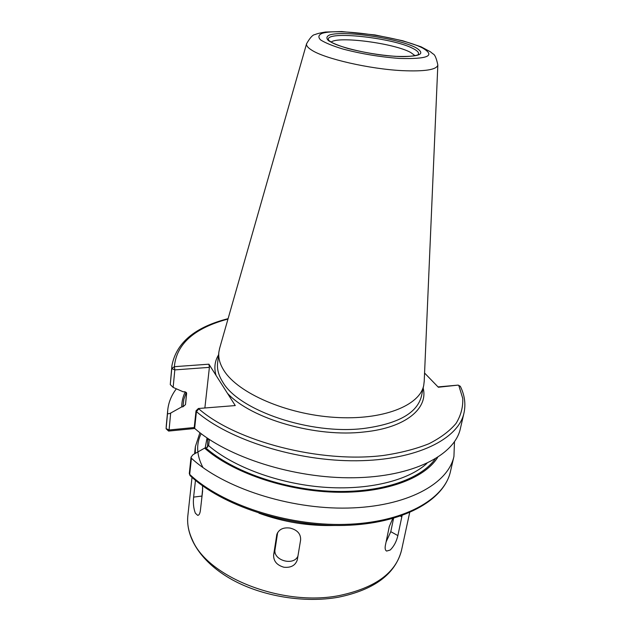 <?xml version="1.0" encoding="UTF-8"?>
<svg xmlns="http://www.w3.org/2000/svg" width="631" height="631" viewBox="0 0 631 631"><rect width="100%" height="100%" fill="white"/><g stroke="black" fill="none" stroke-linecap="round" stroke-linejoin="round"><path stroke-width="0.95" d="M198.323 408.509L235.268 405.567L198.402 408.502L196.028 410.789L194.206 427.763M194.214 427.763L194.64 428.354L196.438 411.609L196.028 410.789M424.568 373.031L438.34 387.245L458.161 385.107L460.322 386.306C464.676 395.156 465.899 404.053 463.982 412.997C458.461 439.002 416.705 460.244 356.665 460.772C296.736 461.403 229.077 439.949 196.438 411.609L198.804 408.864C236.104 441.471 320.406 463.391 383.396 455.464C400.685 452.9 415.884 448.988 429.001 443.711C440.683 437.78 449.722 430.989 456.118 423.33C460.945 415.332 463.154 407.011 462.728 398.358L458.769 385.407L460.417 386.495M204.878 407.926L209.397 367.36L208.908 364.19L235.268 405.567M463.982 412.997L460.378 428.583C454.73 455.14 413.116 476.957 353.518 477.762C294.014 478.653 226.955 457.104 194.64 428.354M170.267 384.594L173.146 387.402L174.819 369.9L171.774 368.599L170.267 384.594L171.924 365.688L171.774 368.599L174.361 366.682L174.819 369.9L209.397 367.36M170.685 413.053C168.966 413.92 167.925 413.96 167.57 413.179L166.111 428.63L169.069 429.979L170.685 413.053L181.728 406.908L182.958 406.806L185.498 404.597L186.634 393.373L184.481 391.725L183.242 391.827L173.146 387.402M194.238 427.518L169.069 429.979L168.595 431.068L166.103 428.772L166.284 425.507L166.103 428.772M209.232 440.32L208.38 438.821M167.57 413.179L167.736 410.111C168.524 402.397 171.403 395.298 176.364 388.814M454.486 441.739L453.934 456.458C448.049 483.969 406.711 506.788 347.886 508.058C289.164 509.422 223.177 487.708 191.422 458.248L191.051 457.159L192.952 454.738L204.625 448.136C231.837 472.217 284.329 490.587 334.075 492.156C383.861 493.75 424.237 478.858 437.606 457.499M191.051 457.159L189.3 473.518L189.686 474.386L191.422 458.248M450.455 471.531C443.956 500.691 402.499 523.801 344.565 525.418C286.624 527.074 221.71 505.518 190.12 475.624L189.686 474.386C221.142 504.208 286.553 526.009 344.857 524.393C403.256 522.886 444.445 499.539 450.455 471.531L453.934 456.458M438.032 386.921L458.043 385.123M209.326 439.452L208.616 445.652L205.919 447.994L204.625 448.136M181.728 406.908C181.775 401.592 182.951 396.552 185.262 391.78M207.536 447.355L207.757 438.403M331.133 42.096C338.177 35.88 394.28 43.294 410.678 52.476L415.056 55.686M424.213 381.187L423.748 385.218C420.009 405.583 382.82 420.577 334.525 417.359C286.277 414.283 238.242 393.184 224.092 370.76C219.919 364.268 218.176 358.029 218.87 352.035L219.698 348.06M202.527 485.767L202.575 491.391L200.382 510.511C199.94 513.65 199.049 515.275 197.724 515.369L195.365 513.2C193.583 508.547 192.999 503.183 193.614 497.11L195.468 480.317M201.612 499.776L202.693 488.063M283.879 567.23C276.835 565.171 273.42 561.077 273.633 554.957L276.828 534.473C278.855 529.306 283.287 527.177 290.118 528.076C297.367 529.953 300.869 533.897 300.624 539.915L297.296 559.942C295.347 565.502 290.875 567.932 283.879 567.23M297.958 556.053C293.691 566.37 272.766 560.336 275.053 549.443L277.656 532.509M402.081 515.582L397.869 535.593C396.473 541.564 393.918 546.375 390.195 550.027L386.637 551.068C385.241 550.374 384.823 548.505 385.367 545.444L389.295 526.514L392.75 518.556M393.578 518.319L390.786 531.665L386.085 541.99M205.154 448.073L207.047 437.922M208.908 364.19L174.361 366.682C176.443 343.966 194.316 328.088 227.98 319.049M216.031 375.374C213.909 367.96 214.745 361.129 218.539 354.882M423.156 388.026C428.457 408.32 405.843 427.692 364.568 431.919C316.178 437.843 251.075 418.952 227.46 393.31M423.748 385.218L421.469 396.087C417.249 413.06 398.058 423.851 363.906 428.457C310.476 435.09 238.763 410.505 222.759 382.055C218.618 375.477 216.898 369.151 217.6 363.07L218.87 352.035M182.958 406.806L183.818 399.391L186.255 392.356M435.114 459.045C420.569 479.489 380.351 493.268 331.788 491.289C283.256 489.325 232.571 471.396 205.919 447.994M185.498 404.597L186.563 392.892M426.911 463.391C408.194 480.617 368.236 490.61 323.356 487.187C278.492 483.732 233.399 466.979 208.616 445.652M328.704 40.313L328.483 39.729C325.028 30.335 393.752 37.821 413.352 48.682C417.509 50.827 419.165 52.696 418.314 54.282L417.943 54.755C420.349 54.353 410.805 57.618 394.998 56.277C371.896 55.102 339.391 47.357 331.33 42.206L328.712 40.329M415.561 47.499C426.745 54.187 419.954 57.137 395.18 56.34C378.939 55.071 363.133 52.436 347.752 48.437C338.942 45.779 332.505 43.176 328.459 40.629C326.085 38.27 326.464 36.385 329.611 34.965C343.54 30.296 397.806 38.254 415.561 47.499M422.533 47.964C435.879 55.804 428.031 59.282 398.997 58.407C379.854 56.924 361.232 53.824 343.114 49.092C332.774 45.96 325.273 42.9 320.595 39.919C317.898 37.158 318.426 34.965 322.189 33.325C338.784 27.961 401.576 37.19 422.533 47.964M219.47 348.864L306.571 43.76C310.066 37.671 312.873 34.618 315.011 34.587C316.825 33.727 320.303 32.875 325.446 32.031L341.702 31.55L375.003 34.942L402.783 40.77L421.058 46.797L430.389 51.774L432.937 53.848C434.783 54.416 436.415 58.139 437.835 65.017C436.747 69.741 424.908 71.611 402.318 70.648C369.632 69.071 324.571 58.699 311.643 50.094C307.841 47.704 306.145 45.59 306.571 43.76L306.634 43.539M193.614 497.11L201.77 496.076M273.633 554.957L275.053 549.443M276.638 535.372L277.048 533.787M397.869 535.593L390.786 531.665M401.852 516.884L400.48 516.142M202.993 467.587C196.572 455.424 195.957 444.114 201.139 433.655M195.31 453.405L195.365 446.63L194.585 453.815M334.809 525.473C308.748 526.222 283.477 522.129 258.994 513.2M409.669 512.609L401.529 550.264C396.047 572.735 375.406 587.808 339.588 595.49C282.672 606.983 207.678 577.207 192.368 539.868C188.495 531.594 186.989 523.525 187.857 515.653L192.021 477.359M228.091 318.663C194.947 327.087 176.223 342.767 171.924 365.688M194.805 428.496L168.658 431.068M167.736 410.111L166.284 425.507M189.3 473.518L190.002 475.514M437.835 65.017L424.182 382.015M199.924 432.716L195.365 446.63M401.529 550.264C395.321 574.139 374.286 589.788 338.421 597.218C304.387 603.307 262.417 596.398 232.232 579.755C202.133 563.089 185.467 538.322 187.857 515.653"/></g></svg>
